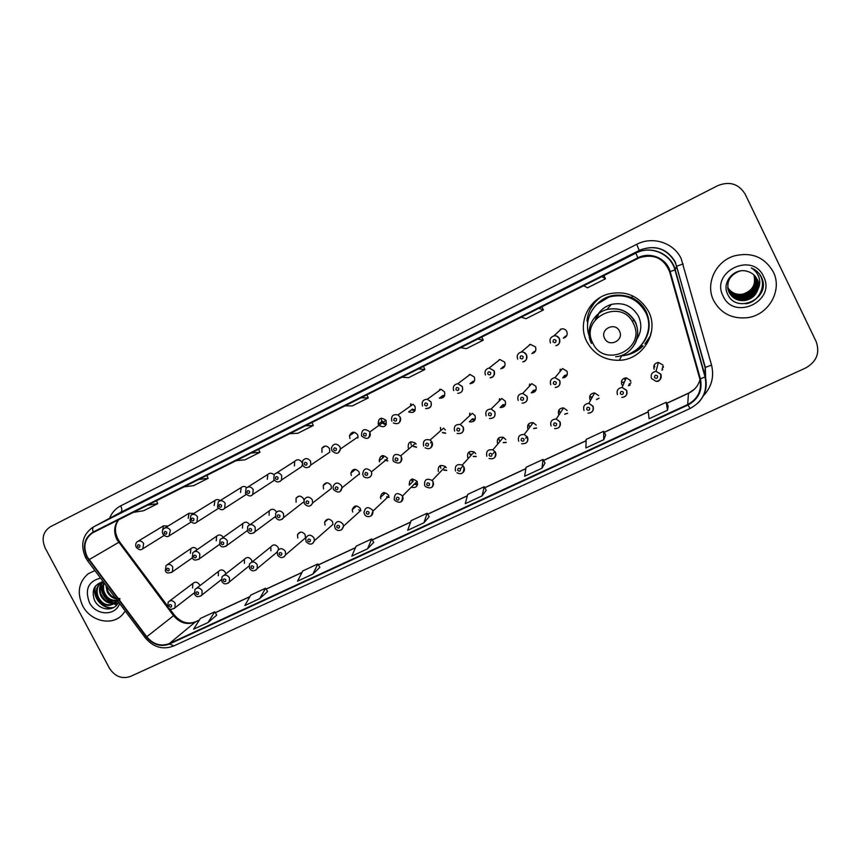 <?xml version="1.0" encoding="UTF-8"?>
<svg xmlns="http://www.w3.org/2000/svg" width="861" height="861" viewBox="0 0 861 861"><rect width="100%" height="100%" fill="white"/><g stroke="black" fill="none" stroke-linecap="round" stroke-linejoin="round"><path stroke-width="1.29" d="M586.804 341.623C593.799 354.258 604.637 360.49 619.317 360.318C642.758 359.823 659.601 332.174 648.548 311.445C639.11 295.603 625.323 289.888 607.188 294.301C587.697 300.145 577.548 324.145 586.804 341.623M631.683 352.698L642.941 345.907M644.846 344.013L650.625 335.499M225.808 573.856L225.334 572.393C223.15 569.53 220.868 569.196 218.479 571.413L218.307 575.718M252.058 561.996L251.541 559.973C249.216 557.002 246.859 556.755 244.459 559.22L244.406 563.352M275.789 553.192L277.059 552.611M278.652 549.469L278.135 547.381C275.628 544.281 273.185 544.13 270.806 546.918L270.892 550.803M277.543 554.99L277.371 551.201C279.771 547.844 282.419 547.865 285.314 551.288L285.648 554.785L305.429 537.942L305.117 534.595C302.362 531.345 299.822 531.323 297.529 534.541L297.777 538.082M306.064 541.537L305.698 538.319C307.915 534.358 310.66 534.186 313.921 537.791L314.405 540.697L332.949 524.403L332.497 521.626C329.397 518.193 326.771 518.365 324.64 522.153L325.049 525.156M335.015 527.858L334.531 525.447C336.382 520.722 339.202 520.259 342.979 524.08L343.517 526.168L360.802 510.444L360.296 508.464C356.691 504.826 354 505.267 352.224 509.787L352.73 512.047M364.44 513.974L364.009 512.618C365.182 506.968 368.013 506.15 372.501 510.164L372.888 511.176L388.871 496.054L388.505 495.097C384.232 491.276 381.531 492.072 380.401 497.464L380.831 498.734M389.011 497.238L386.901 496.603M411.354 487.251C416.111 488.209 418.037 486.293 417.154 481.525L417.068 481.374C411.935 477.661 409.341 478.888 409.287 485.077L409.352 485.227M446.708 470.289L444.136 469.945M475.767 453.769L474.142 451.95C469.084 450.561 466.942 452.445 467.727 457.578L468.276 458.429M476.219 456.438L473.485 456.319M471.484 454.888L470.935 454.038M505.751 439.562L503.373 437.334C498.594 436.699 496.668 438.733 497.583 443.426L497.862 443.91M506.193 442.328L503.362 442.468M536.209 425.13L533.196 422.676C528.676 422.568 526.921 424.688 527.911 429.058L528.105 429.391M536.64 427.928L533.809 428.401M567.151 410.471L563.621 407.899C559.327 408.146 557.691 410.342 558.724 414.464L558.972 414.894M567.582 413.237L564.859 414.055M598.589 395.586L594.628 392.95C590.506 393.455 588.967 395.683 590.022 399.644L590.495 400.397M599.03 398.202L596.587 399.375M592.067 397.567L591.604 396.824M630.521 380.454L626.216 377.796C622.223 378.496 620.759 380.756 621.825 384.576L622.783 385.879M630.995 382.79L629.036 384.232M623.902 383.242L622.966 381.95M663.444 366.926L662.195 368.422M199.903 585.674L199.504 584.63C197.427 581.853 195.21 581.476 192.842 583.489L192.573 587.912M273.97 517.633L275.477 516.891M276.521 512.037L276.37 511.735C274.067 508.754 271.689 508.496 269.224 510.939L269.095 515.255M275.692 517.386L275.681 513.156C278.211 510.142 280.815 510.293 283.495 513.597L283.689 517.504L303.868 501.802M303.987 500.273L303.492 498.616C300.941 495.473 298.455 495.344 296.033 498.228L296.109 502.189M304.353 503.556L304.073 499.961C306.451 496.27 309.174 496.194 312.252 499.724L312.683 502.953L331.41 488.381L331.011 485.303C328.084 481.945 325.48 482.02 323.209 485.55L323.521 488.93M333.476 489.5L332.981 486.939C334.918 482.257 337.749 481.826 341.462 485.636L342.011 487.767L359.467 473.819L358.951 471.796C355.41 468.169 352.709 468.588 350.847 473.055L351.342 475.466M363.051 475.229L362.675 474.163C363.611 468.212 366.431 467.265 371.145 471.322L371.403 471.914L387.558 458.644L387.31 458.074C382.833 454.221 380.131 455.125 379.217 460.807L379.593 461.808M387.773 460.786L385.201 459.806M416.53 447.085L413.678 446.224M445.729 433.148L442.619 432.448M472.571 418.726L469.363 421.782C474.077 422.374 475.972 420.329 475.046 415.637L472.312 413.28L460.237 424.495L463.1 426.981C464.111 429.424 463.605 431.436 461.593 433.029M502.975 404.638L500.166 407.522C504.546 407.479 506.225 405.327 505.203 401.054L501.726 398.514L491.114 409.029L494.763 411.709C495.85 416.207 494.085 418.468 489.489 418.5C494.01 418.511 495.742 416.272 494.698 411.773L491.114 409.029C486.691 409.276 485.034 411.558 486.142 415.874M533.648 390.173L531.259 392.864C535.37 392.444 536.887 390.237 535.833 386.245L531.818 383.629L522.724 393.434L526.954 396.189C528.073 400.397 526.469 402.711 522.153 403.152C526.329 402.83 527.901 400.537 526.867 396.264L522.724 393.434C518.559 394.037 517.052 396.372 518.182 400.419M564.655 375.407L562.685 377.925C566.603 377.236 568.023 374.998 566.958 371.188L562.524 368.551L555.011 377.635L559.682 380.411C560.812 384.415 559.316 386.772 555.205 387.482C559.133 386.966 560.586 384.641 559.585 380.497L555.011 377.635C551.04 378.474 549.619 380.831 550.76 384.706M302.631 465.123L302.598 460.872C305.181 457.74 307.829 457.858 310.563 461.205L310.832 464.994L329.763 452.186L329.505 448.581C326.911 445.385 324.382 445.277 321.906 448.269L321.982 452.294M331.905 450.69L331.431 447.795C333.551 443.318 336.382 442.963 339.934 446.73L340.482 448.947L358.111 436.818L357.595 434.708C354.215 431.124 351.514 431.469 349.48 435.741L349.943 438.486M379.088 425.528C384.297 428.014 386.632 426.378 386.105 420.631L385.911 420.286C380.896 416.821 378.323 418.091 378.183 424.118L378.345 424.462M299.047 468.352L301.748 466.554L302.362 464.477M302.114 462.852L301.845 462.239C299.628 459.3 297.239 458.988 294.699 461.313L294.43 465.898M245.697 494.784L246.3 494.515M272.259 481.654L274.368 480.19M412.634 409.029L408.62 411.924C413.667 413.463 415.82 411.601 415.056 406.338L413.043 404.293L397.997 414.927L400.107 417.068C401.14 419.619 400.602 421.664 398.471 423.214M444.642 395.597L442.984 395.457L439.368 398.18C443.781 398.299 445.471 396.178 444.459 391.82L441.058 389.301L427.368 399.235L430.93 401.883C432.007 406.467 430.231 408.695 425.603 408.555C430.457 408.286 432.211 406.069 430.887 401.915L427.368 399.235C423.02 399.472 421.416 401.732 422.536 406.015M473.238 381.122L470.02 383.672C473.959 383.167 475.39 380.971 474.314 377.075L470.106 374.481L457.837 383.705L462.26 386.438C463.401 390.528 461.905 392.842 457.761 393.359C461.862 392.842 463.347 390.55 462.196 386.481L457.837 383.705C453.941 384.469 452.574 386.783 453.725 390.646M503.61 366.42L500.79 368.777C504.449 367.959 505.73 365.731 504.643 362.104L499.929 359.521L489.156 368.024L494.117 370.747C495.269 374.557 493.923 376.903 490.081 377.764C493.364 377.667 494.688 375.342 494.031 370.8L489.156 368.024C485.518 369.046 484.28 371.382 485.443 375.019M534.272 351.449L531.872 353.613C535.348 352.601 536.543 350.362 535.456 346.886L530.387 344.346L521.163 352.095C523.52 351.815 525.307 352.709 526.491 354.786C527.642 358.434 526.394 360.791 522.745 361.857C525.91 361.502 527.136 359.166 526.405 354.85C524.381 352.397 522.638 351.471 521.163 352.095C517.687 353.279 516.525 355.625 517.676 359.134M565.311 336.242L563.342 338.201C566.699 337.06 567.84 334.8 566.753 331.431C565.559 329.376 563.783 328.536 561.426 328.924L553.817 335.898C556.292 335.499 558.165 336.382 559.424 338.556C560.565 342.108 559.37 344.475 555.84 345.67C558.929 345.164 560.091 342.818 559.316 338.631C557.11 336.059 555.27 335.144 553.817 335.898C550.427 337.189 549.307 339.546 550.448 342.969M446.235 467.749L445.428 466.619C440.175 464.197 437.797 465.823 438.314 471.505M662.981 365.086L658.374 362.406C654.478 363.256 653.068 365.538 654.134 369.272M223.279 537.329C221.255 534.638 219.049 534.25 216.66 536.145L216.251 540.816M249.647 524.661C247.516 521.809 245.224 521.454 242.77 523.596L242.479 528.127M416.111 444.147L415.508 443.232C410.234 440.52 407.823 442.08 408.275 447.935M445.352 430.005L443.609 428.111L430.123 440.014L431.953 442.005C432.965 444.437 432.459 446.439 430.468 448M197.18 549.641C195.221 547.241 193.122 546.886 190.905 548.575L190.399 553.322M220.158 500.628C218.35 499.272 216.617 499.219 214.938 500.456L214.174 505.525M193.951 513.393L189.033 513.253L188.193 518.354M246.687 487.606C244.772 486.142 242.942 486.11 241.198 487.509L240.531 492.514M273.959 474.777C271.872 472.818 269.816 472.711 267.793 474.443L267.276 479.308M168.132 526.006L163.461 525.877L162.503 530.817M560.005 330.226L560.436 329.268M529.321 345.25L529.644 344.54M499.036 360.232L499.294 359.64M469.148 375.213L469.406 374.546M439.659 390.324L439.96 389.258M410.751 405.918L410.966 403.777M560.08 371.511L560.296 369.197M529.483 386.137L529.719 384.017M499.402 400.817L499.584 398.675M469.848 415.572L469.902 413.151M596.07 300.349L590.442 308.916M587.557 321.024L587.579 324.177M82.656 605.789C90.362 621.233 111.79 626.281 122.219 614.926L125.243 611.03L122.219 614.926C111.79 626.281 90.362 621.233 82.656 605.789C76.79 592.842 78.599 582.187 88.07 573.846C78.599 582.187 76.79 592.842 82.656 605.789M713.694 300.64C720.861 313.447 732.076 319.13 747.316 317.698C768.529 315.234 782.886 290.275 773.243 271.839C764.568 257.073 751.556 251.767 734.229 255.921C715.373 261.443 705.105 284.184 713.694 300.64C720.861 313.447 732.076 319.13 747.316 317.698C768.529 315.234 782.886 290.275 773.243 271.839C764.568 257.073 751.556 251.767 734.229 255.921C715.373 261.443 705.105 284.184 713.694 300.64M87.262 556.895C82.86 546.81 84.582 538.825 92.428 532.959L639.379 257.74C653.833 253.478 663.917 258.16 669.621 271.775L699.853 379.023C702.102 390.345 698.056 398.847 687.702 404.541L169.262 643.608C160.781 646.697 153.28 644.415 146.747 636.774L87.262 556.895M86.886 557.089L146.413 637.022C153.107 644.857 160.792 647.192 169.488 644.028L687.939 405.036C698.551 399.192 702.705 390.474 700.402 378.872L670.17 271.613C666.812 258.278 650.098 251.24 637.786 257.869L93.182 531.99C84.324 537.791 82.225 546.154 86.886 557.089M599.148 271.409L580.884 280.632M535.94 303.32L518.257 312.252L535.94 303.32M535.951 303.309L518.257 312.252M474.723 334.229L457.6 342.861M415.379 364.181L398.761 372.576M144.121 501.124L129.839 508.334M195.221 475.326L180.519 482.741M247.828 448.764L232.642 456.427L247.828 448.764M302.017 421.406L286.369 429.305L302.017 421.406M286.412 429.284L302.028 421.406M357.832 393.229L341.72 401.366M94.914 570.531L88.07 573.846L94.914 570.531M745.195 194.209C738.749 183.802 729.579 180.95 717.697 185.664L50.412 526.738C42.975 531.689 41.253 538.825 45.246 548.156L109.336 668.05C114.825 676.477 121.81 679.297 130.312 676.509L805.724 367.948C816.68 361.642 820.146 352.827 816.12 341.494L745.195 194.209M541.967 468.244L543.022 459.44L526.028 467.319L524.672 476.23L541.967 468.244L545.013 463.078M603.669 431.286L605.681 434.999L603.755 439.702L603.669 431.286L586.147 439.422L585.9 447.946L603.755 439.702M666.22 402.259L668.19 406.058L667.512 410.234L666.22 402.259L648.15 410.643L649.086 418.747L667.512 410.234M367.604 548.801L371.672 538.964L356.131 546.175L351.805 556.098L367.604 548.801L373.706 542.387M312.877 574.083L317.838 563.955L302.738 570.961L297.54 581.175L312.877 574.083L319.883 567.313M259.731 598.643L265.522 588.235L250.842 595.048L244.825 605.531L259.731 598.643L267.577 591.529M208.082 622.503L216.746 615.088L214.658 611.837L200.387 618.456L193.596 629.197L208.082 622.503L214.658 611.837M482.074 495.914L484.194 486.745L467.706 494.397L465.295 503.663L482.074 495.914L486.207 490.307M423.978 522.756L427.099 513.242L411.095 520.668L407.705 530.279L423.978 522.756L429.122 516.729M344.895 405.865L352.397 405.886L368.271 397.922L366.883 394.812M360.996 397.771L368.271 397.922M289.63 433.686L297.917 433.244L313.318 425.517L311.962 422.439M305.246 425.818L313.318 425.517M235.968 460.678L244.987 459.828L259.957 452.305L258.634 449.281M251.143 453.047L259.957 452.305M183.856 486.906L193.574 485.647L208.114 478.339L206.823 475.347M198.59 479.491L208.114 478.339M133.229 512.381L143.593 510.745L157.724 503.642L156.465 500.682M147.543 505.17L157.724 503.642M401.861 377.204L408.534 377.699L424.871 369.487L423.451 366.345M418.457 368.852L424.871 369.487M460.592 347.65L466.371 348.651L483.225 340.192L481.762 337.006M477.715 339.04L483.225 340.192M521.185 317.171L526.006 318.71L543.377 309.982L541.881 306.753M538.846 308.281L543.377 309.982M583.715 285.701L587.514 287.822L605.444 278.813L603.905 275.542M601.947 276.532L605.444 278.813M427.099 513.242L429.144 516.761M371.672 538.964L373.728 542.419M317.838 563.955L319.905 567.334M265.522 588.235L267.599 591.55M484.194 486.745L486.217 490.339M543.022 459.44L545.035 463.11M116.181 598.933C112.199 598.04 109.186 595.608 107.141 591.615L105.838 585.125M119.959 598.513C114.233 598.503 110.208 596.038 107.916 591.109L106.613 586.169M117.613 600.849L116.999 601M116.493 601.096C111.187 601.591 107.022 599.116 103.998 593.681C102.287 589.893 102.244 586.169 103.869 582.499M119.808 599.762C112.716 601.452 107.711 599.245 104.784 593.164C103.266 590.355 103.083 586.965 104.235 582.972M117.839 601.139L115.751 602.506M115.309 602.7C109.336 604.39 104.504 602.087 100.823 595.769C98.638 590.474 99.219 585.814 102.556 581.799M117.871 601.193L116.084 602.162M115.632 602.334C109.777 603.701 105.117 601.333 101.62 595.252C99.402 591.529 99.768 587.127 102.728 582.036M117.021 600.052L114.922 603.087C108.389 607.371 102.62 605.638 97.616 597.889C95.194 591.819 96.174 586.772 100.543 582.746L101.63 581.982M114.922 603.087L115.708 602.549C108.529 606.693 102.76 604.96 98.412 597.351C96.012 591.259 96.992 586.223 101.361 582.219L100.543 582.746M100.576 578.086C88.339 581.261 84.615 589.398 89.404 602.517C95.786 615.701 115.439 616.411 119.593 603.486M103.277 581.702C94.312 584.135 91.331 590.162 94.333 599.816C98.95 611.019 114.771 612.042 118.484 602.011M103.557 594.413L107.668 599.525M110.929 602.183L111.865 602.786M112.737 603.313L113.846 603.895M113.9 603.927L116.601 605.057M113.846 607.414C103.751 609.932 92.062 597.243 95.549 585.91M117.796 603.367L114.405 603.001M113.544 602.775C105.214 599.471 101.211 593.197 101.512 583.973M113.318 607.715C103.428 610.051 91.966 597.868 95.022 586.642M117.645 603.626L113.652 603.184M112.468 602.818C104.87 599.493 101.06 593.584 101.028 585.103M619.479 331.119C615.174 321.54 599.611 329.182 604.616 338.362C608.867 347.909 624.462 340.364 619.479 331.119M636.591 339.632C641.467 332.185 642.112 324.425 638.518 316.353C632.394 305.946 623.353 301.974 611.375 304.428C603.496 306.903 598.169 311.973 595.381 319.625M620.157 355.894C640.821 355.055 655.361 330.624 645.621 312.382C637.344 298.412 625.194 293.278 609.179 296.98C592.96 301.662 583.403 320.54 589.182 335.919M646.514 336.608C649.732 328.332 649.474 320.184 645.739 312.156C637.463 298.218 625.344 293.095 609.351 296.797L596.651 304.471M598.987 312.823L597.351 317.451M636.817 338.803L637.743 337.824M632.426 321.67L634.019 319.582M632.652 352.192L642.403 345.939M650.582 334.09L651.551 331.324M640.519 346.079L643.145 345.896C637.086 351.891 629.822 355.206 621.341 355.841L620.2 355.894M600.386 297.357C592.497 303.352 588.009 311.198 586.944 320.884L587.945 321.099M599.568 297.852L597.383 299.822M727.696 287.37C731.107 292.815 736.133 295.075 742.763 294.15C752.568 290.889 756.249 284.442 753.805 274.81M754.182 275.165C757.023 284.98 753.343 291.61 743.151 295.032C736.338 295.947 731.204 293.515 727.728 287.735M754.387 275.359L754.387 275.38C757.443 285.325 753.784 292.073 743.398 295.603C736.413 296.507 731.204 293.978 727.76 288.015M754.333 275.316C755.958 277.995 756.001 281.784 754.473 286.67C752.988 291.502 745.131 295.753 743.334 295.452C738.824 296.905 733.959 294.968 728.75 289.651M754.58 275.574L754.71 275.832C757.788 285.841 754.096 292.622 743.656 296.173C736.607 297.088 731.366 294.537 727.911 288.521L727.803 288.295M754.634 275.724C757.658 285.755 753.978 292.525 743.592 296.033C736.478 296.927 731.237 294.376 727.868 288.392M754.774 275.778L755.043 276.295C758.132 286.369 754.419 293.192 743.915 296.754C736.822 297.68 731.549 295.108 728.072 289.059L727.846 288.575M754.957 276.177C758.304 286.164 754.602 292.977 743.85 296.615C736.306 297.379 731.032 294.817 728.029 288.93M754.968 275.994L755.366 276.768C758.476 286.896 754.742 293.762 744.173 297.346C737.038 298.272 731.732 295.689 728.234 289.597L727.889 288.855M755.291 276.65C759.51 279.577 754.656 296.582 744.108 297.206C736.973 298.132 731.667 295.56 728.191 289.468M755.162 276.22L755.71 277.242C758.832 287.434 755.075 294.333 744.431 297.949C737.264 298.875 731.915 296.281 728.395 290.146L727.954 289.124M755.624 277.124C759.865 280.503 754.979 297.002 744.367 297.798C737.134 298.713 731.796 296.119 728.352 290.017M755.345 276.446L756.044 277.716C759.187 287.972 755.409 294.925 744.7 298.552C737.479 299.488 732.098 296.873 728.557 290.706L728.008 289.404M755.958 277.597C759.822 286.681 754.279 296.808 744.636 298.401C736.629 299.015 731.258 296.399 728.524 290.566M755.527 276.682L756.388 278.211C759.553 288.532 755.743 295.517 744.969 299.165C737.705 300.102 732.291 297.475 728.729 291.266L728.083 289.694M755.334 276.392L756.302 278.081C759.768 282.376 757.368 296.539 744.905 299.015C736.704 299.488 731.301 296.851 728.686 291.126M755.721 276.93L756.733 278.695C759.919 289.081 756.087 296.109 745.249 299.789C737.931 300.726 732.485 298.078 728.901 291.836L728.158 289.974M756.647 278.577C759.789 288.984 755.958 296.001 745.174 299.628C737.812 300.564 732.367 297.917 728.858 291.696M757.96 289.156L757.045 279.136C755.011 275.143 751.761 272.56 747.316 271.376C734.53 267.125 721.712 282.117 727.394 293.633C735.897 314.782 770.81 298.939 761.985 278.361L761.533 277.339C759.337 272.959 755.926 269.827 751.298 267.965C755.301 270.408 757.949 273.841 759.241 278.254C760.241 282.01 759.822 285.637 757.96 289.156L757.777 289.77C755.797 295.398 751.707 298.95 745.518 300.414C738.168 301.361 732.679 298.692 729.073 292.417C725.812 282.526 729.213 275.455 739.265 271.204L740.643 270.881M757.002 279.072C760.909 283.28 757.314 298.326 745.454 300.252C737.899 301.113 732.431 298.455 729.03 292.266M723.122 296.076C734.013 321.218 776.493 301.07 763.578 276.51C752.385 251.068 710.045 271.925 723.122 296.076M750.254 293.224L754.193 289.511M754.785 288.726L755.98 286.853M756.238 286.358L756.841 285.077M756.98 284.733L757.325 283.807M757.411 283.549L757.615 282.86M757.605 286.358L758.003 285.475M759.144 273.604L762.168 278.889M759.176 273.647C763.459 279.631 764.019 286.218 760.844 293.407M758.993 273.432C767.312 283.904 759.897 301.813 745.594 303.782L745.465 303.804M759.198 273.669C762.728 278.394 763.75 283.829 762.243 289.985M759.015 273.464C767.033 283.56 760.543 300.855 746.874 303.61M118.474 519.807C113.986 525.673 113.491 532.292 116.978 539.653L173.545 615.69C179.766 622.977 186.934 625.118 195.06 622.126L199.321 620.157M109.573 518.29C111.812 512.704 115.514 508.56 120.691 505.859L636.699 244.32L639.26 250.433L120.034 512.672M636.699 244.32C652.487 235.882 673.819 242.662 681.159 258.612L711.541 365.096C714.372 376.892 711.541 387.246 703.05 396.168M670.17 271.613L675.25 269.773L676.595 266.221L674.97 261.938C666.898 248.775 655.393 244.75 640.466 249.862L637.183 252.51C652.035 245.428 671.279 254.092 675.25 269.773L705.299 376.644C707.699 386.567 705.342 395.296 698.217 402.819M146.413 637.022L145.261 637.775L87.8 561.038L88.715 559.962M173.793 645.858L169.488 644.028M687.939 405.036L690.124 408.48C702.802 401.517 707.785 391.012 705.051 376.957L705.116 367.701L676.595 266.221L683.193 263.961M700.402 378.872L705.051 376.957L674.959 269.956C670.977 254.286 651.863 245.525 637.183 252.51L640.466 249.862C655.415 244.632 666.984 248.592 675.207 261.755L705.331 367.421L711.541 365.096M637.786 257.869L635.913 253.112L93.817 526.749C92.568 527.61 92.353 529.354 93.182 531.99M85.594 557.562C80.116 544.809 82.548 534.703 92.891 527.244L120.841 512.241C122.197 511.111 122.154 508.991 120.691 505.859M705.579 379.249L705.331 367.421L705.654 379.723M687.702 404.541L688.466 393.294C694.375 390.399 698.228 385.857 700.025 379.669M89.049 559.704L119.593 541.838L167.357 605.703M146.747 636.774L174.352 615.055C180.821 622.395 187.902 624.645 195.587 621.793L199.408 620.017M169.262 643.608L195.587 621.793M215.261 612.763L249.894 596.695M266.114 589.172L301.91 572.565M318.419 564.913L355.453 547.736M372.253 539.944L410.557 522.175M427.68 514.243L467.329 495.85M484.765 487.767L525.813 468.728M543.592 460.484L586.115 440.767M604.228 432.362L648.301 411.924M666.78 403.346L688.466 393.294L694.601 389.021M173.459 615.572L174.352 615.055L169.682 608.813M119.012 542.796L119.593 541.838C114.352 533.691 114.061 526.297 118.721 519.678M633.362 323.37C621.534 297.142 579.152 318.226 592.842 343.13C604.336 369.046 646.891 348.716 633.362 323.37M627.981 351.988C637.646 343.722 640.121 333.745 635.418 322.046C628.993 311.133 619.5 306.957 606.951 309.529C592.562 313.156 584.673 330.678 591.464 343.474M640.993 345.562C649.711 335.295 651.454 324.016 646.224 311.714C643.027 305.354 638.195 300.64 631.716 297.583C613.71 291.513 599.988 296.647 590.528 312.984M136.199 547.187C135.274 544.959 135.651 543.13 137.319 541.687C139.751 540.321 141.839 540.923 143.615 543.495L142.818 548.758C140.849 550.416 138.653 549.91 136.232 547.241M137.545 546.638C139.234 547.94 140.031 547.553 139.934 545.465C138.244 544.152 137.448 544.55 137.545 546.638M162.89 534.024C161.965 531.883 162.32 530.053 163.945 528.557C166.41 527.093 168.562 527.675 170.381 530.301L169.025 535.983M164.29 533.465C166.001 534.767 166.808 534.369 166.722 532.259C165.011 530.946 164.193 531.345 164.29 533.465M189.99 520.668L190.938 515.244C193.456 513.651 195.662 514.2 197.556 516.912L196.9 522.1L196.168 522.638M191.443 520.076C193.176 521.4 193.994 520.991 193.919 518.86C192.186 517.536 191.357 517.945 191.443 520.076M217.499 507.097L218.317 501.769C220.89 500.004 223.171 500.51 225.151 503.308L224.624 508.388L223.731 509.099M219.017 506.483C220.771 507.818 221.6 507.398 221.535 505.246C219.781 503.922 218.952 504.331 219.017 506.483M245.439 493.321L246.074 488.155C248.689 486.131 251.057 486.573 253.177 489.489L252.822 494.386L251.724 495.344M247.021 492.686C248.786 494.02 249.636 493.601 249.572 491.427C247.807 490.092 246.956 490.512 247.021 492.686M273.82 479.34L274.175 474.476C276.822 472.043 279.308 472.377 281.644 475.466L281.558 479.986L280.148 481.364M275.466 478.662C277.253 480.007 278.114 479.588 278.06 477.392C276.273 476.047 275.412 476.467 275.466 478.662M302.674 465.198C305.138 468.588 307.861 468.513 310.832 464.994L309.024 467.179M304.363 464.423C306.161 465.779 307.033 465.349 306.99 463.132C305.192 461.776 304.32 462.206 304.363 464.423M354.032 432.2L353.914 432.782M353.042 433.363L353.118 432.2M331.948 450.766C336.22 454.608 339.073 453.995 340.482 448.947L338.362 452.757M333.713 449.959C335.532 451.325 336.425 450.884 336.393 448.646C334.574 447.279 333.681 447.72 333.713 449.959M356.831 437.7L357.961 437.969M381.627 421.739L381.186 418.166M361.652 436.032L361.491 435.666C361.609 429.338 364.311 428.003 369.573 431.662L369.778 432.018C370.811 434.547 370.284 436.581 368.174 438.098M363.546 435.257C365.376 436.635 366.28 436.183 366.259 433.922C364.418 432.556 363.514 432.997 363.546 435.257M383.177 422.676L386.395 424.139L383.177 422.676M385.965 425.043L382.532 423.128M410.772 403.777L410.482 406.101M393.854 420.329C395.705 421.707 396.62 421.255 396.609 418.963C394.758 417.585 393.832 418.037 393.854 420.329M412.365 409.223L415.26 410.062M391.852 421.147C390.894 416.024 392.939 413.947 397.997 414.927L400.085 417.09C400.645 422.934 398.417 424.882 393.369 422.923M414.733 411.041L411.655 409.739M439.788 389.28L439.422 390.496M424.656 405.144C426.529 406.532 427.465 406.069 427.454 403.766C425.582 402.367 424.645 402.83 424.656 405.144M442.748 395.63L444.577 395.748M443.921 396.803L441.865 396.297M469.256 374.578L468.933 375.374M455.964 389.71C457.858 391.109 458.805 390.646 458.816 388.311C456.922 386.912 455.975 387.375 455.964 389.71M473.023 381.294L474.357 381.186M473.539 382.338L471.979 382.112M499.176 359.672L498.853 360.382M487.789 374.029C489.705 375.439 490.673 374.965 490.695 372.598C488.779 371.188 487.81 371.661 487.789 374.029M503.427 366.582L504.611 366.355M503.599 367.647L502.275 367.539M529.537 344.583L529.149 345.379M520.152 358.079C522.089 359.5 523.068 359.015 523.101 356.626C521.163 355.206 520.184 355.69 520.152 358.079M534.111 351.6L535.359 351.256M534.1 352.709L532.916 352.666M560.35 329.311L559.865 330.344M553.063 341.86C555.011 343.291 556.012 342.796 556.055 340.386C554.107 338.954 553.106 339.449 553.063 341.86M565.182 336.371L566.646 335.844M565.042 337.534L563.998 337.544M165.334 570.628L166.044 565.516C168.53 563.697 170.779 564.192 172.792 566.979L172.372 571.833L171.554 572.511M169.154 568.981C167.454 567.668 166.647 568.056 166.733 570.143C168.444 571.456 169.251 571.069 169.154 568.981M216.671 536.134L194.36 551.589M192.294 557.616L192.886 552.611C195.404 550.62 197.729 551.062 199.838 553.935L199.515 558.692L198.568 559.521M196.222 555.937C194.5 554.613 193.682 555.011 193.757 557.121C195.479 558.434 196.297 558.036 196.222 555.937M219.673 544.41L220.104 539.556C222.655 537.329 225.055 537.705 227.293 540.697L227.11 545.293L225.991 546.337M223.688 542.688C221.955 541.365 221.126 541.763 221.191 543.894C222.934 545.217 223.763 544.819 223.688 542.688M247.462 531L247.699 526.394C250.271 523.843 252.757 524.123 255.179 527.244L255.168 531.581L253.844 532.937M251.595 529.235C249.841 527.901 248.99 528.31 249.055 530.462C250.809 531.797 251.66 531.388 251.595 529.235M279.933 515.578C278.157 514.232 277.296 514.641 277.35 516.815C279.125 518.161 279.976 517.741 279.933 515.578M275.746 517.493C278.092 520.819 280.74 520.819 283.689 517.504L282.139 519.334M308.712 501.694C306.914 500.349 306.042 500.768 306.096 502.953C307.883 504.309 308.755 503.889 308.712 501.694M304.417 503.674C307.668 507.204 310.423 506.957 312.683 502.953L310.864 505.515M358.725 474.4L359.414 474.508M337.942 487.606C336.134 486.239 335.252 486.669 335.284 488.887C337.092 490.243 337.975 489.812 337.942 487.606M333.53 489.629C338.05 493.364 340.881 492.74 342.011 487.767L340.052 491.48M354.441 470.267L354.42 469.288M384.91 460.043L387.741 461.022M367.647 473.281C365.828 471.914 364.924 472.345 364.946 474.583C366.775 475.95 367.669 475.52 367.647 473.281M383.253 455.523L383.285 457.525M363.116 475.358C364.311 479.652 373.416 478.146 371.403 471.914C372.049 474.142 371.478 475.907 369.703 477.22M382.618 458.063L382.316 455.63M413.409 446.45L416.487 447.3M393.09 460.743C392.616 454.597 395.134 452.961 400.666 455.824L401.312 456.782C402.313 459.204 401.829 461.184 399.838 462.734M397.825 458.73C395.985 457.352 395.07 457.794 395.091 460.054C396.932 461.431 397.847 460.99 397.825 458.73M411.235 445.072L410.643 441.801M442.382 432.663L445.675 433.331M423.612 446.03C422.729 440.714 424.904 438.712 430.123 440.014L431.921 442.027C432.19 448.075 429.908 449.991 425.076 447.763M428.498 443.942C426.636 442.554 425.711 442.995 425.711 445.288C427.573 446.665 428.509 446.224 428.498 443.942M440.477 427.486L440.692 430.694M472.355 418.93L475.326 419.113M474.755 420.254L471.656 419.598M454.619 431.07C453.575 426.367 455.447 424.172 460.237 424.495L463.057 427.024C464.047 431.921 462.077 434.052 457.148 433.427M459.677 428.907C457.794 427.508 456.847 427.971 456.847 430.274C458.719 431.673 459.666 431.221 459.677 428.907M469.74 413.194L469.632 415.777M502.792 404.821L505.45 404.627M504.75 405.908L502.028 405.606M491.362 413.624C489.468 412.225 488.499 412.688 488.488 415.024C490.383 416.423 491.34 415.96 491.362 413.624M499.455 398.718L499.208 401M533.486 390.345L536.059 389.861M535.219 391.303L532.701 391.238M523.585 398.094C521.658 396.684 520.679 397.147 520.647 399.504C522.573 400.925 523.553 400.451 523.585 398.094M529.601 384.071L529.321 386.309M564.525 375.579L567.184 374.783M566.161 376.461L563.751 376.558M556.335 382.306C554.398 380.874 553.397 381.358 553.354 383.737C555.302 385.168 556.292 384.684 556.335 382.306M560.199 369.251L559.941 371.672M167.744 606.822L168.229 602.022C170.682 599.923 172.996 600.332 175.181 603.238L174.987 607.769L174.051 608.641M171.565 605.294C169.875 603.981 169.068 604.357 169.154 606.424C170.855 607.737 171.651 607.349 171.565 605.294M194.575 594.155L194.92 589.494C197.406 587.191 199.795 587.546 202.087 590.549L202.001 594.94L200.936 595.995M198.493 592.594C196.782 591.281 195.964 591.658 196.05 593.746C197.761 595.059 198.568 594.671 198.493 592.594M221.815 581.304L222.009 576.838C224.506 574.265 226.97 574.545 229.403 577.656L229.446 581.853L228.23 583.155M225.83 579.701C224.108 578.377 223.279 578.764 223.343 580.874C225.076 582.197 225.905 581.799 225.83 579.701M249.464 568.249L249.486 564.063C251.961 561.146 254.512 561.318 257.148 564.568L257.321 568.486L255.943 570.111M253.586 566.613C251.842 565.279 251.003 565.677 251.068 567.797C252.811 569.132 253.651 568.734 253.586 566.613M281.773 553.322C280.008 551.976 279.158 552.385 279.212 554.527C280.977 555.862 281.827 555.463 281.773 553.322M277.629 555.151C280.471 558.466 283.151 558.348 285.648 554.785L284.087 556.873M310.401 539.815C308.625 538.469 307.754 538.878 307.797 541.042C309.573 542.387 310.444 541.978 310.401 539.815M306.139 541.698C309.734 545.217 312.478 544.884 314.405 540.697L312.672 543.42M358.66 509.927L360.802 510.648M339.482 526.103C337.684 524.747 336.802 525.156 336.834 527.352C338.631 528.708 339.514 528.288 339.482 526.103M335.101 528.03C335.349 530.15 341.613 533.12 343.517 526.168L341.709 529.763M355.819 506.612L355.754 505.956M386.621 496.872L389 497.507M369.025 512.166C367.206 510.81 366.312 511.23 366.334 513.436C368.153 514.803 369.046 514.383 369.025 512.166M384.372 492.546L384.426 493.74M364.526 514.146C365.473 517.784 373.491 517.924 372.888 511.176L371.209 515.879M383.769 494.343L383.5 492.653M415.024 483.624L417.617 484.119L415.045 483.613M417.402 485.055L414.453 484.194M394.316 499.864L394.252 499.714C394.295 493.224 397.018 491.932 402.41 495.85L402.496 496.011C403.475 498.336 403.034 500.252 401.183 501.78M399.041 498.013C397.201 496.646 396.297 497.066 396.308 499.305C398.137 500.682 399.052 500.252 399.041 498.013M412.591 478.985L412.979 481.482M412.279 481.859L411.655 479.19M443.91 470.192L446.676 470.493M424.667 485.55C424.118 479.588 426.604 477.887 432.125 480.449L432.965 481.643C433.944 483.957 433.503 485.895 431.641 487.444M429.531 483.634C427.68 482.246 426.755 482.687 426.765 484.937C428.617 486.325 429.531 485.895 429.531 483.634M440.864 468.298L440.24 465.586M470.719 454.274L471.268 455.125M473.281 456.545L476.187 456.621M455.501 471.01C454.673 465.618 456.922 463.659 462.228 465.123L463.928 467.028C464.908 469.353 464.466 471.301 462.605 472.872M460.527 469.019C458.655 467.62 457.718 468.061 457.708 470.343C459.58 471.742 460.517 471.301 460.527 469.019M469.88 454.543L469.256 451.831M503.179 442.694L506.16 442.489M486.842 456.233C485.862 451.293 487.886 449.162 492.901 449.84L495.409 452.186C496.377 454.511 495.936 456.47 494.063 458.063M492.029 454.156C490.146 452.757 489.188 453.209 489.166 455.512C491.061 456.911 492.008 456.459 492.029 454.156M499.337 440.574L498.723 437.937M533.648 428.606L536.607 428.078M518.688 441.198C517.633 436.613 519.484 434.375 524.231 434.504L527.406 437.097C528.374 439.411 527.922 441.381 526.06 443.006M524.058 439.056C522.143 437.646 521.174 438.098 521.142 440.434C523.047 441.844 524.026 441.381 524.058 439.056M529.246 426.389L528.643 423.935M564.73 414.249L567.56 413.366M551.072 425.926C549.975 421.589 551.697 419.285 556.217 419.027L559.93 421.75C560.898 424.064 560.446 426.044 558.595 427.691M556.615 423.709C554.678 422.277 553.698 422.751 553.655 425.097C555.582 426.518 556.572 426.055 556.615 423.709M559.628 411.978L559.037 409.836M591.496 397.007L591.959 397.75M596.49 399.558L599.019 398.309M583.995 410.396C582.886 406.231 584.501 403.895 588.838 403.368L593.003 406.144C594.101 410.428 592.422 412.763 587.966 413.162C592.174 413 593.832 410.697 592.917 406.263L588.838 403.368L594.628 392.95M589.72 408.092C587.762 406.661 586.761 407.135 586.707 409.513C588.655 410.945 589.656 410.471 589.72 408.092M590.485 397.351L589.946 395.694M622.89 382.123L623.827 383.414M628.96 384.404L630.984 382.887M630.263 385.018L628.455 385.696M617.477 394.607C616.358 390.571 617.897 388.193 622.105 387.472L626.647 390.281C627.755 394.413 626.151 396.792 621.825 397.416C625.861 397.093 627.432 394.758 626.539 390.41L622.105 387.472L626.216 377.796M623.386 392.218C621.416 390.776 620.394 391.249 620.318 393.66C622.299 395.102 623.31 394.618 623.386 392.218M621.825 382.488L621.448 381.531M623.762 378.431L625.387 379.766M630.22 381.229L630.812 381.219M662.152 368.583L663.454 367.012M662.776 369.563L661.786 370.144M651.529 378.539C650.399 374.61 651.895 372.21 656.007 371.317L660.85 374.148C661.969 378.173 660.419 380.584 656.211 381.369L651.562 378.603M657.621 376.063C655.63 374.61 654.597 375.105 654.511 377.538C656.502 378.991 657.546 378.496 657.621 376.063M654.306 364.838L654.78 367.001M662.615 366.603L663.4 366.431M621.631 355.819L619.317 360.318M138.018 541.268L163.461 525.877M247.839 487.046L267.793 474.443M219.663 500.941L241.198 487.509M276.607 472.915L294.699 461.313M164.785 528.041L189.033 513.253M382.575 421.083L378.183 424.118M191.992 514.598L214.938 500.456M354.226 432.566L349.48 435.741M325.297 446.063L321.906 448.269M167.26 564.687L190.905 548.575M383.575 457.288L379.217 460.807M355.55 469.396L350.847 473.055M326.879 482.784L323.209 485.55M298.832 496.162L296.033 498.228M249.981 524.758L269.224 510.939M221.912 538.286L242.77 523.596M169.66 600.935L192.842 583.489M413.237 481.224L409.287 485.077M384.706 493.471L380.401 497.464M356.572 505.945L352.224 509.787M328.202 519.118L324.64 522.153M300.414 532.152L297.529 534.541M251.95 562.082L270.806 546.918M224.043 575.245L244.459 559.22M196.631 588.192L218.479 571.413M92.428 532.959L93.515 532.356M85.648 557.648L87.682 560.877M145.294 637.807C153.323 647.268 162.697 650.023 173.438 646.084L690.124 408.48M215.207 612.688L249.97 596.565M266.06 589.107L301.974 572.447M318.376 564.838L355.507 547.618M372.21 539.869L410.6 522.057M427.637 514.157L467.351 495.742M484.721 487.681L525.834 468.621M543.549 460.398L586.115 440.66M604.185 432.276L648.279 411.816M666.737 403.26L688.52 393.154M247.839 448.753L232.664 456.416M611.375 304.428L606.951 309.529C619.393 307.043 628.799 311.295 635.181 322.272C642.769 336.673 631.759 355.841 615.637 356.745M641.036 345.509C649.657 335.209 651.368 323.962 646.159 311.757C643.006 305.418 638.195 300.693 631.716 297.583L632.684 295.872M742.763 294.15L743.151 295.032M164.085 535.499L142.818 548.758M191.067 522.046L169.639 535.542C167.647 537.296 165.42 536.812 162.923 534.089M218.446 508.367L196.9 522.1C194.909 523.983 192.616 523.531 190.023 520.733M246.224 494.44L224.624 508.388C222.655 510.465 220.298 510.056 217.542 507.161M274.239 480.363L252.822 494.386C250.949 496.722 248.506 496.399 245.471 493.396M301.748 466.554L281.558 479.986C278.867 482.741 276.295 482.547 273.852 479.405M385.911 420.286L369.778 432.028C369.843 438.787 367.141 440.154 361.685 436.107M192.39 557.788L172.372 571.833C168.444 573.652 166.108 573.286 165.387 570.725M219.63 544.335L199.515 558.692C195.695 560.748 193.305 560.425 192.347 557.724M247.29 530.624L227.11 545.293C223.462 547.661 221.008 547.402 219.727 544.518M275.38 516.589L255.168 531.581C251.832 534.369 249.281 534.207 247.527 531.108M415.508 443.232L400.666 455.824L401.291 456.793C401.775 463.11 399.16 464.617 393.434 461.313M431.813 441.747L430.532 442.888M194.166 592.928L174.987 607.769C171.447 609.986 169.057 609.717 167.82 606.962M221.342 579.657L202.001 594.94C198.622 597.405 196.168 597.2 194.651 594.294M248.969 566.075L229.446 581.853C226.26 584.63 223.742 584.501 221.89 581.444M277.124 552.084L257.321 568.486C254.425 571.639 251.832 571.607 249.55 568.4M417.068 481.374L402.485 496.022C402.485 502.652 399.784 503.997 394.413 500.047M445.428 466.619L432.125 480.449L432.943 481.665C433.503 487.746 430.952 489.349 425.28 486.487M474.142 451.95L462.228 465.123L463.896 467.071C464.025 473.195 461.711 475.089 456.943 472.732M463.121 465.866L460.431 468.858M503.373 437.334L492.901 449.84L495.355 452.251C496.076 457.546 493.988 459.613 489.08 458.45M494.903 451.39L493.019 453.672M533.196 422.676L524.231 434.504L527.33 437.173C528.385 441.779 526.48 443.964 521.626 443.716M527.007 436.441L525.684 438.227M563.621 407.899L556.217 419.027L559.854 421.847C560.759 426.453 558.993 428.703 554.57 428.606M658.374 362.406L656.007 371.317L660.742 374.287C660.99 379.346 659.483 381.714 656.211 381.369"/></g></svg>
